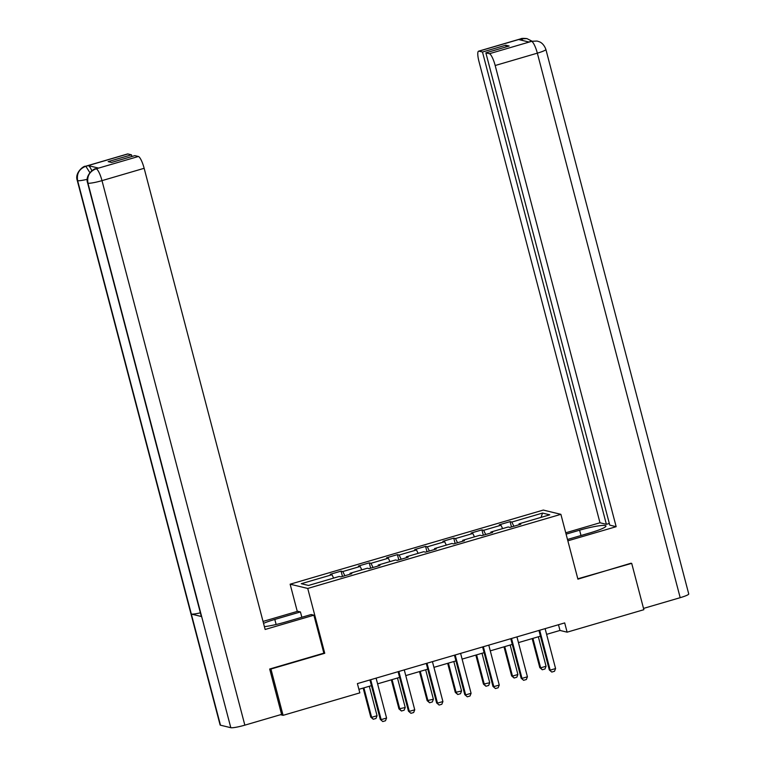 <?xml version="1.0" encoding="UTF-8"?>
<svg xmlns="http://www.w3.org/2000/svg" width="766" height="766" viewBox="0 0 766 766"><rect width="100%" height="100%" fill="white"/><g stroke="black" fill="none" stroke-linecap="round" stroke-linejoin="round"><path stroke-width="1.15" d="M297.275 611.402L290.132 584.199L543.285 510.07L560.894 514.331L307.74 588.451L290.132 584.199M542.519 513.067L511.822 522.058L510.089 521.636L499.25 524.806L500.983 525.227L483.652 530.302L481.919 529.88L471.08 533.059L472.823 533.481L455.483 538.555L453.75 538.134L442.911 541.303L444.653 541.725L427.313 546.8L425.58 546.378L414.741 549.557L416.484 549.969L399.143 555.053L397.41 554.632L386.571 557.801L388.314 558.222L370.974 563.297L369.241 562.876L358.411 566.045L360.144 566.467L342.814 571.541L341.071 571.13L330.242 574.299L331.975 574.72L301.277 583.702L308.516 585.454L339.214 576.463L340.947 576.884L351.776 573.715L350.043 573.294L367.374 568.219L369.116 568.64L379.946 565.471L378.213 565.049L395.543 559.975L397.286 560.396L408.115 557.217L406.382 556.796L423.713 551.721L425.456 552.142L436.285 548.973L434.552 548.552L451.883 543.477L453.625 543.898L464.455 540.719L462.721 540.298L480.052 535.223L481.785 535.645L492.624 532.475L490.891 532.054L508.222 526.979L509.955 527.401L520.794 524.231L519.051 523.81L549.749 514.819L542.519 513.067L541.064 517.366M546.608 634.353L559.984 630.447L567.118 632.17L564.686 622.911L357.396 683.607L359.829 692.866L283.085 715.339L270.934 669.034L324.746 653.283L307.74 588.451M350.052 574.222L350.043 573.294M342.814 571.541L344.863 575.745M360.144 566.467L361.801 569.856M378.222 565.978L378.213 565.049M370.974 563.297L373.032 567.491M388.314 558.222L389.971 561.602M406.382 557.725L406.382 556.796M399.143 555.053L401.202 559.247M416.484 549.969L418.14 553.358M434.552 549.481L434.552 548.552M427.313 546.8L429.372 550.993M444.653 541.725L446.3 545.105M462.721 541.227L462.721 540.298M455.483 538.555L457.532 542.749M472.823 533.481L474.47 536.861M490.891 532.983L490.891 532.054M483.652 530.302L485.701 534.505M500.983 525.227L502.64 528.617M519.061 524.739L519.051 523.81M511.822 522.058L513.871 526.252M560.894 514.331L577.909 579.153L631.002 563.221M631.711 563.393L643.861 609.698L567.118 632.17M270.226 668.862L270.934 669.034M280.509 714.716L283.085 715.339M358.9 689.323L371.433 685.647M377.6 683.847L399.603 677.403M405.769 675.593L427.773 669.158M433.939 667.349L455.942 660.905M462.109 659.105L484.112 652.661M490.278 650.851L512.282 644.407M518.448 642.607L540.451 636.163M331.975 574.72L333.631 578.1M558.481 624.73L559.984 630.447M510.089 521.636L511.477 526.951M481.919 529.88L483.308 535.204M453.75 538.134L455.138 543.448M425.58 546.378L426.978 551.702M397.41 554.632L398.808 559.946M369.241 562.876L370.639 568.19M341.071 571.13L342.469 576.444M324.746 653.283L323.827 653.053M545.114 628.637L555.58 668.555L554.507 671.275L551.798 672.069L549.308 669.934L538.948 630.447M555.58 668.555L550.17 670.145L539.695 630.227M551.798 672.069L549.308 669.934M532.169 638.585L539.791 667.636L540.652 667.837L546.062 666.257L538.335 636.785M546.062 666.257L544.99 668.967L542.28 669.762L539.791 667.636M532.916 638.365L540.652 667.837L542.28 669.762M567.491 539.475L590.318 532.791A21.707 2.681 -14.7 0 0 605.954 525.983A21.707 2.681 -14.7 0 0 579.603 530.196L566.103 534.151M567.855 540.834L616.161 526.682L609.765 525.131L485.864 52.844L489.407 53.706L531.566 41.364L529.009 42.044L518.783 39.573L521.426 38.769M609.324 523.456L606.385 524.317L599.979 522.766L478.999 61.596A11.576 2.566 -106.3 0 1 478.597 51.178A11.576 2.566 -106.3 0 1 478.932 51.169L482.484 52.031L606.385 524.317M565.739 532.791L599.979 522.766M616.161 526.682L495.181 65.512A11.576 2.566 -106.3 0 0 489.407 53.706M531.451 41.335L537.081 41.048L539.274 41.747C539.207 41.757 543.439 42.772 545.89 49.445L688.739 593.966A11.863 1.465 165.3 0 1 680.189 597.681L643.526 608.415M485.864 52.844L509.151 46.027L505.771 45.213L482.484 52.031M631.624 563.374L577.813 578.799M505.771 45.213L506.211 46.889M537.081 41.048L531.805 41.268M531.92 41.125L526.893 38.587L521.1 38.827L478.932 51.169M276.133 624.501L274.803 619.445A21.707 2.681 -14.7 0 0 263.533 623.342M264.394 626.636A21.707 2.681 -14.7 0 0 285.517 622.04L311.159 614.533L313.888 615.194L265.141 629.47L144.152 168.29L101.993 180.642L244.842 725.153L281.591 714.4L269.68 669.024L323.855 653.159L313.888 615.194M274.803 619.445L300.444 611.938L297.715 611.278L263.035 621.427M301.842 617.252L300.444 611.938M127.912 153.956L85.744 166.299A11.576 2.566 73.7 0 0 85.409 166.308L127.577 153.956A11.576 2.566 73.7 0 1 127.912 153.956L131.455 154.818L131.896 156.494M244.842 725.153A11.863 1.465 165.3 0 1 230.805 727.7L201.659 616.573A11.863 1.465 165.3 0 1 201.305 616.343L87.611 182.95A11.863 1.465 165.3 0 0 87.956 183.179C86.836 176.257 89.478 171.498 95.874 168.893L138.378 156.484A11.576 2.566 73.7 0 1 144.152 168.29M200.386 612.829A11.863 1.465 165.3 0 1 191.328 614.073L220.484 725.201L230.805 727.7M220.484 725.201A11.863 1.465 165.3 0 1 220.11 724.962L77.261 180.441A11.863 1.465 165.3 0 0 77.634 180.68C76.523 173.748 79.147 168.989 85.514 166.394L88.301 165.619A11.576 2.566 73.7 0 1 91.824 170.77M87.247 179.301A11.863 1.465 165.3 0 1 77.634 180.68L191.328 614.073L201.659 616.573L87.956 183.179A11.863 1.465 165.3 0 0 101.993 180.642A11.576 2.566 -106.3 0 0 96.219 168.836M131.455 154.818L108.159 161.636L111.539 162.449L134.835 155.632L138.378 156.484M98.536 168.089L96.095 168.807L98.201 168.089A11.576 2.566 73.7 0 1 98.536 168.089L88.301 165.619M89.861 172.656L85.869 166.327M516.945 636.891L527.42 676.799L526.338 679.519L523.628 680.313L521.139 678.178L510.778 638.691M527.42 676.799L522 678.389L511.525 638.48M523.628 680.313L521.139 678.178M488.775 645.135L499.25 685.053L498.168 687.772L495.458 688.557L492.969 686.432L482.609 646.944M499.25 685.053L493.831 686.633L483.356 646.724M495.458 688.557L492.969 686.432M503.999 646.83L511.621 675.88L512.483 676.091L517.893 674.501L510.166 645.029M517.893 674.501L516.82 677.221L514.11 678.015L511.621 675.88M504.746 646.619L512.483 676.091L514.11 678.015M475.83 655.083L483.451 684.124L489.733 682.745L481.996 653.274M489.733 682.745L488.651 685.465L485.941 686.259L483.451 684.124M476.576 654.863L484.313 684.335L485.941 686.259M460.605 653.388L471.08 693.297L469.998 696.016L467.289 696.811L464.799 694.676L454.449 655.189M471.08 693.297L465.661 694.886L455.186 654.968M467.289 696.811L464.799 694.676M432.436 661.633L442.911 701.551L441.829 704.26L439.119 705.055L436.639 702.929L426.279 663.442M442.911 701.551L437.491 703.131L427.016 663.222M439.119 705.055L436.639 702.929M404.266 669.886L414.741 709.795L413.659 712.514L410.949 713.309L408.47 711.174L398.109 671.686M414.741 709.795L409.322 711.384L398.856 671.466M410.949 713.309L408.47 711.174M447.67 663.327L455.282 692.378L461.563 690.999L453.826 661.527M461.563 690.999L460.481 693.718L457.771 694.503L455.282 692.378M448.407 663.107L456.143 692.579L457.771 694.503M419.5 671.581L427.122 700.622L433.393 699.243L425.657 669.771M433.393 699.243L432.311 701.962L429.602 702.757L427.122 700.622M420.237 671.361L427.974 700.833L429.602 702.757M391.33 679.825L398.952 708.876L405.224 707.497L397.487 678.025M405.224 707.497L404.142 710.206L401.432 711.001L398.952 708.876M392.077 679.605L399.804 709.077L401.432 711.001M376.096 678.13L386.571 718.039L385.49 720.758L382.78 721.553L380.3 719.418L369.94 679.93M386.571 718.039L381.152 719.628L370.687 679.72M382.78 721.553L380.3 719.418M363.161 688.069L370.782 717.12L371.634 717.33L377.054 715.741L369.317 686.269M377.054 715.741L375.972 718.46L373.262 719.255L370.782 717.12M363.907 687.858L371.634 717.33L373.262 719.255M680.189 597.681L537.339 53.16L495.181 65.512M581.001 535.52L579.603 530.196M545.89 49.445A11.863 1.465 165.3 0 1 537.339 53.16A11.576 2.566 -106.3 0 0 531.566 41.364M478.597 51.178L520.765 38.827A11.576 2.566 73.7 0 1 521.1 38.827M522.967 40.579L521.215 38.855M531.116 41.335L528.827 42.006M520.765 38.827C521.148 38.338 523.188 38.252 526.893 38.587M85.409 166.308C83.963 165.485 74.379 172.79 77.261 180.441M95.76 168.807C94.218 168.032 84.748 175.328 87.611 182.95"/></g></svg>
